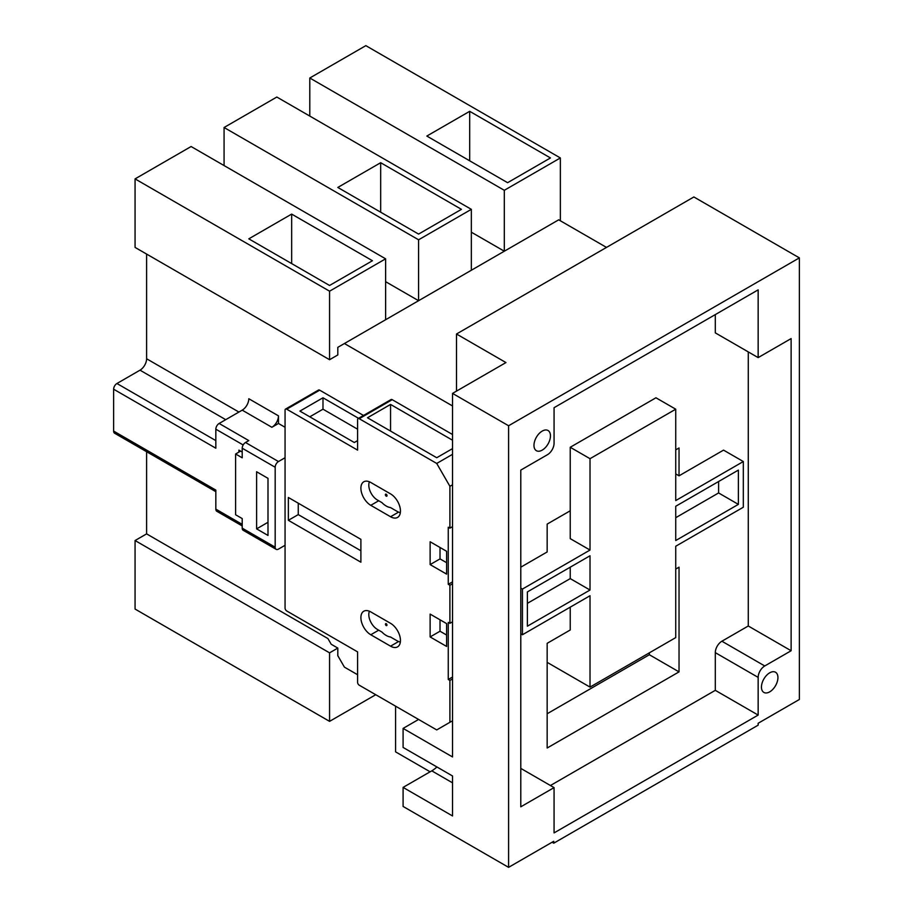 <?xml version="1.0" encoding="UTF-8"?>
<svg xmlns="http://www.w3.org/2000/svg" width="913" height="913" viewBox="0 0 913 913"><rect width="100%" height="100%" fill="white"/><g stroke="black" fill="none" stroke-linecap="round" stroke-linejoin="round"><path stroke-width="1.37" d="M533.979 445.361A11.652 6.733 120 0 0 536.388 450.702A11.652 6.733 120 0 0 545.369 447.575A11.652 6.733 120 0 0 550.459 435.843A11.652 6.733 120 0 0 548.04 430.514A11.652 6.733 120 0 0 539.058 433.629A11.652 6.733 120 0 0 533.979 445.361M761.453 687.101A11.652 6.733 120 0 0 763.873 692.431A11.652 6.733 120 0 0 772.855 689.315A11.652 6.733 120 0 0 777.933 677.583A11.652 6.733 120 0 0 775.525 672.242A11.652 6.733 120 0 0 766.543 675.369A11.652 6.733 120 0 0 761.453 687.101M386.21 623.682A1.164 0.673 -120 0 0 386.21 625.576A1.164 0.673 -120 0 0 386.21 623.682M386.21 494.241A1.164 0.673 -120 0 0 386.21 496.147A1.164 0.673 -120 0 0 386.21 494.241M357.599 674.73L344.406 667.118L337.81 655.694L337.81 648.082L329.57 652.841L329.57 721.361L375.734 694.713M329.57 721.361L135.067 609.062L135.067 540.542L146.605 533.877L327.927 638.564L331.225 644.27L337.81 648.082M329.57 652.841L135.067 540.542M430.126 771.805L395.591 751.867L395.591 706.183M452.54 782.84L431.769 770.846L403.09 787.405L403.09 806.441L508.587 867.35L553.757 841.272L553.757 843.178L552.103 842.22M553.757 843.178L758.155 725.162L758.155 723.267L799.366 699.472L799.366 257.877L508.587 425.755L452.54 393.4L452.54 756.957L403.09 728.403L403.09 747.439L452.54 775.982L452.54 815.96L403.09 787.405M554.065 832.907L758.155 715.073L758.155 677.389A9.324 5.387 -60 0 1 764.752 665.965L791.126 650.741L791.126 338.586L758.155 357.611L758.155 289.855L554.065 407.689L554.065 443.284A9.324 5.387 -60 0 1 547.469 454.697L520.787 470.104L520.787 806.818L554.065 787.611L554.065 832.907M508.587 867.35L508.587 425.755M146.605 451.695L146.605 533.877M215.833 491.673L114.593 433.23A4.668 2.693 -60 0 1 113.634 431.084L215.833 490.098L215.833 509.134L242.207 524.359M243.178 444.973L215.833 429.19L215.833 448.215L113.634 389.212L113.634 431.084M113.634 389.212A4.668 2.693 -60 0 1 116.932 383.506L140.009 370.176A9.324 5.387 120 0 0 146.605 358.763L238.909 412.06M146.605 254.076L146.605 358.763M452.54 405.965L344.406 343.528L558.699 219.816L606.506 247.412M799.366 257.877L693.869 196.968L456.5 334.01L505.95 362.564L452.54 393.4M319.687 390.171L286.716 409.195A2.328 1.347 -120 0 0 285.552 409.081L318.523 390.045A2.328 1.347 60 0 1 319.687 390.171L363.511 415.472M392.213 399.677L359.243 418.713A2.328 1.347 -120 0 0 358.079 418.599L391.049 399.563A2.328 1.347 60 0 1 392.213 399.677L452.54 434.52M344.406 343.528L337.81 347.339L337.81 354.952L329.57 359.711L329.57 291.19L385.617 258.824L191.102 146.525L135.067 178.891L329.57 291.19M278.476 423.472L278.476 415.86A9.324 5.387 -60 0 1 271.88 427.284L278.476 423.472L285.061 427.284M385.617 319.744L385.617 258.824M224.073 165.561L224.073 127.5L418.588 239.799L418.588 300.708L385.617 281.672M471.336 232.187L504.307 251.212L504.307 190.303L309.792 78.004L365.839 45.65L560.354 157.949L560.354 220.763M309.792 116.077L309.792 78.004M471.336 270.248L471.336 209.339L276.822 97.04L224.073 127.5M329.57 285.472L372.436 260.73L291.658 214.099L248.804 238.841L329.57 285.472M504.307 190.303L560.354 157.949M550.459 157.949L469.693 111.318L426.828 136.06L507.605 182.691L550.459 157.949M452.54 621.81L449.904 623.328L448.26 622.381L448.26 679.489L449.904 680.436L449.904 722.309L436.722 729.921L359.243 685.195A2.328 1.347 -120 0 1 357.599 682.342L357.599 651.882L286.716 610.957A2.328 1.347 -120 0 1 285.061 608.104L285.061 410.154A2.328 1.347 -120 0 1 285.552 409.081M452.54 526.641L449.904 528.159L448.26 527.212L448.26 584.309L449.904 585.267L452.54 583.738M449.904 585.267L449.904 623.328M359.243 418.713L436.722 463.45L449.904 486.287L452.54 484.769M449.904 486.287L449.904 528.159M242.207 452.026L238.909 450.12L238.909 452.095L240.621 451.113M215.833 429.19A4.668 2.693 -60 0 1 219.131 423.472L242.207 410.154A9.324 5.387 120 0 0 248.804 398.73L278.476 415.86M219.131 423.472L248.804 440.602L245.506 442.508L278.476 461.544L285.061 457.733M242.207 525.934L216.803 511.269A4.668 2.693 -60 0 1 215.833 509.134M276.137 549.329L243.178 530.293A4.668 2.693 -60 0 1 242.207 528.159L275.178 547.195A4.668 2.693 120 0 0 276.137 549.329A4.668 2.693 120 0 0 278.476 549.101L285.061 545.289M275.178 547.195L275.178 467.251L242.207 448.215L242.207 457.812L235.611 454.001L238.909 452.095M278.476 461.544A4.668 2.693 120 0 0 275.178 467.251M242.207 448.215A4.668 2.693 -60 0 1 245.506 442.508M235.611 454.001L235.611 514.761L242.207 518.573L242.207 528.159M256.61 471.759L256.61 528.867L268 535.44L268 478.344L256.61 471.759M268 522.282L256.61 528.867M449.904 722.309L452.54 720.791M449.904 680.436L452.54 678.907M436.722 463.45L452.54 454.309M452.54 440.226L390.559 404.436L367.483 417.766L436.722 457.733L452.54 448.603M286.716 409.195L357.599 450.12L357.599 419.672A2.328 1.347 -120 0 1 358.079 418.599M358.558 418.325L322.985 397.783L299.898 411.101L354.301 442.508L357.599 440.602M360.897 539.343L288.36 497.471L288.36 520.307L360.897 562.191L360.897 539.343M446.605 623.602L430.126 614.095L430.126 636.932L446.605 646.45L446.605 623.602M446.605 551.281L430.126 541.763L430.126 564.599L446.605 574.117L446.605 551.281M370.781 611.915A13.992 8.08 -120 0 0 363.785 611.219A13.992 8.08 -120 0 0 361.651 622.426A13.992 8.08 -120 0 0 370.781 634.752L390.559 646.176A13.992 8.08 -120 0 0 397.554 646.872A13.992 8.08 -120 0 0 399.7 635.653A13.992 8.08 -120 0 0 390.559 623.328L370.781 611.915M370.781 482.475A13.992 8.08 -120 0 0 363.785 481.79A13.992 8.08 -120 0 0 361.651 492.997A13.992 8.08 -120 0 0 370.781 505.323L390.559 516.747A13.992 8.08 -120 0 0 397.554 517.431A13.992 8.08 -120 0 0 399.7 506.224A13.992 8.08 -120 0 0 390.559 493.899L370.781 482.475M369.423 481.802A12.12 6.996 -120 0 0 377.377 499.993L381.965 502.641A16.32 9.427 -120 0 0 390.467 507.548L397.155 511.417A12.12 6.996 -120 0 0 400.362 512.547M369.423 611.242A12.12 6.996 -120 0 0 377.377 629.422L381.965 632.07A16.32 9.427 -120 0 0 390.467 636.977L397.155 640.846A12.12 6.996 -120 0 0 400.362 641.976M440.02 547.469L440.02 558.893L446.605 562.693M440.02 558.893L430.126 564.599M440.02 619.801L440.02 631.225L446.605 635.026M440.02 631.225L430.126 636.932M298.254 503.177L298.254 514.601L360.897 550.767M298.254 514.601L288.36 520.307M448.26 584.309L452.54 581.843M448.26 679.489L452.54 677.012M357.599 429.19L322.985 409.195L309.792 416.807M322.985 409.195L322.985 397.783M390.559 431.084L390.559 404.436M329.57 359.711L135.067 247.412L135.067 178.891M418.588 239.799L471.336 209.339M418.588 234.082L461.442 209.339L380.675 162.708L337.81 187.45L418.588 234.082M469.693 160.802L469.693 111.318M380.675 212.193L380.675 162.708M291.658 263.583L291.658 214.099M456.5 391.118L456.5 334.01M418.588 719.455L403.09 728.403M431.769 770.846A23.316 13.455 120 0 0 436.893 766.954M570.237 567.178L570.237 578.602L590.015 590.026L527.383 626.192L527.383 591.921L590.015 555.766L590.015 590.026M527.383 603.345L570.237 578.602M675.734 517.694L718.599 492.952L718.599 481.528M738.377 504.375L738.377 470.104L675.734 506.27L675.734 540.53L738.377 504.375L718.599 492.952M547.161 713.749L649.36 654.735L649.36 652.841M590.015 687.101L675.734 637.605L675.734 546.248L743.319 507.229L743.319 461.544L675.734 500.564L675.734 409.195L590.015 458.691L590.015 550.048L522.441 589.068L522.441 634.752L590.015 595.733L590.015 687.101L547.161 662.359M675.734 409.195L655.956 397.783L570.237 447.267L570.237 538.636L590.015 550.048M570.237 447.267L590.015 458.691M743.319 461.544L723.541 450.12L679.032 475.821L679.032 447.963L675.734 449.869M570.237 510.778L547.161 524.108L547.161 551.954L520.787 567.178M522.441 634.752L520.787 633.805M522.441 589.068L520.787 588.12M570.237 607.156L570.237 629.993L547.161 643.323L547.161 748.009L679.032 671.877L679.032 567.178L675.734 569.084M649.36 654.735L679.032 671.877M675.734 473.915L679.032 475.821M550.436 785.511L715.301 690.331L715.301 652.647A9.324 5.387 -60 0 1 721.898 641.223L748.272 625.998L748.272 351.904M715.301 314.597L715.301 332.868L758.155 357.611M748.272 625.998L791.126 650.741M520.787 768.392L554.065 787.611M715.301 690.331L758.155 715.073M271.88 427.284L242.207 410.154M116.932 383.506L215.833 440.602M225.728 419.672L140.009 370.176M378.701 500.758L370.781 505.323M398.593 512.102L390.559 516.747M378.701 630.187L370.781 634.752M398.593 641.531L390.559 646.176M758.155 677.389L715.301 652.647M721.898 641.223L764.752 665.965"/></g></svg>
